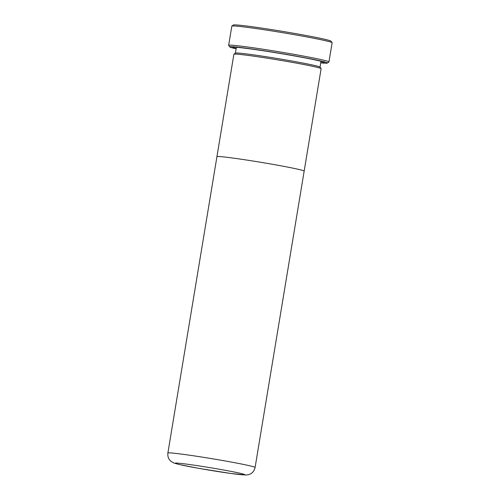 <?xml version="1.0" encoding="UTF-8"?>
<svg xmlns="http://www.w3.org/2000/svg" width="500" height="500" viewBox="0 0 500 500"><rect width="100%" height="100%" fill="white"/><g stroke="black" fill="none" stroke-linecap="round" stroke-linejoin="round"><path stroke-width="0.75" d="M231.869 26.088L233.388 25A49.513 1.812 9.4 0 1 297.469 33.931A49.513 1.812 9.4 0 1 331.012 41.163L332.106 42.681A50.838 1.863 -170.6 0 0 297.663 35.256A50.838 1.863 -170.6 0 0 231.869 26.088A50.838 1.863 -170.6 0 0 231.819 26.15L228.644 45.325A50.838 1.863 9.4 0 1 294.488 54.431A50.838 1.863 9.4 0 1 328.95 61.931A50.838 1.863 9.4 0 1 328.906 61.994L327.388 63.081A49.513 1.812 -170.6 0 0 293.863 55.719A49.513 1.812 -170.6 0 0 229.762 46.925A49.513 1.812 -170.6 0 0 236.125 48.825M328.95 61.931L332.125 42.756A50.838 1.863 -170.6 0 0 332.106 42.681M320.744 62.838A49.513 1.812 -170.6 0 0 327.388 63.081M236.169 48.575A46.419 1.7 9.4 0 1 232.825 47.3A46.419 1.7 9.4 0 1 292.906 55.669A46.419 1.7 9.4 0 1 324.356 62.45A46.419 1.7 9.4 0 1 320.788 62.581M167.875 453.031L216.938 156.675A44.206 1.619 9.4 0 1 216.931 156.675L233.888 54.256A44.206 1.619 9.4 0 1 233.925 54.2L235.45 53.113A42.881 1.569 9.4 0 1 290.95 60.844A42.881 1.569 9.4 0 1 320.006 67.112L321.1 68.631A44.206 1.619 9.4 0 1 321.119 68.694L304.163 171.112A44.206 1.619 9.4 0 1 304.156 171.137A44.206 1.619 9.4 0 0 274.188 164.594A44.206 1.619 9.4 0 1 304.163 171.112L255.094 467.469C254.006 471.969 251.431 473.294 251.312 473.381C250.119 474.306 248.356 474.844 246.012 475L230.969 473.488L199.025 468.4L178.844 464.425L174.044 463.088L170.756 461.156L169.55 459.85C169.462 459.725 167.456 457.638 167.875 453.031A44.206 1.619 9.4 0 1 225.125 460.95A44.206 1.619 9.4 0 1 255.094 467.469M233.925 54.2A44.206 1.619 9.4 0 1 291.144 62.175A44.206 1.619 9.4 0 1 321.1 68.631M229.762 46.925L228.669 45.4A50.838 1.863 9.4 0 1 228.644 45.325M216.931 156.675A44.206 1.619 9.4 0 1 274.188 164.594A44.206 1.619 9.4 0 0 216.938 156.675M235.413 53.137L236.35 47.5A42.881 1.569 9.4 0 1 236.962 47.337M320.431 61.156A42.881 1.569 9.4 0 1 320.962 61.506L321.012 61.306M199.125 468.406A35.362 1.294 -170.6 0 0 243.181 474.856A35.362 1.294 -170.6 0 0 220.956 469.525A35.362 1.294 -170.6 0 0 176.9 463.081A35.362 1.294 -170.6 0 0 199.125 468.406M320.031 67.144L320.962 61.506"/></g></svg>
